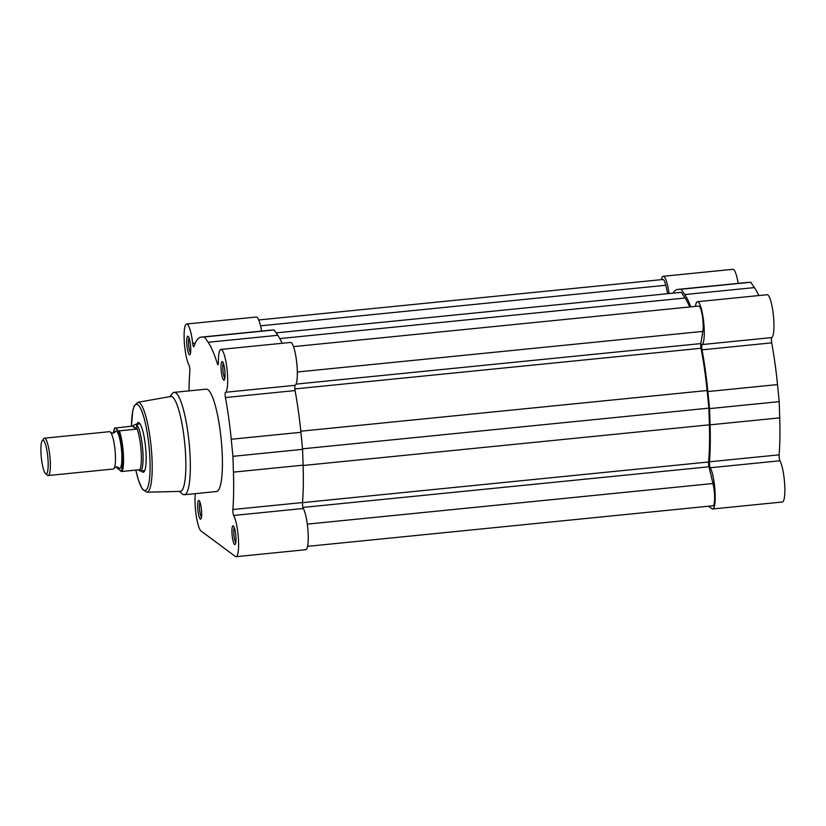 <?xml version="1.0" encoding="UTF-8"?>
<svg xmlns="http://www.w3.org/2000/svg" width="826" height="826" viewBox="0 0 826 826"><rect width="100%" height="100%" fill="white"/><g stroke="black" fill="none" stroke-linecap="round" stroke-linejoin="round"><path stroke-width="1.24" d="M708.574 506.204L711.971 508.723A21.59 4.14 84.3 0 0 712.714 508.971A21.59 4.14 84.3 0 0 715.037 491.604A21.59 4.14 84.3 0 0 710.298 467.743L779.95 460.774A3.758 0.723 84.3 0 1 779.135 456.768A3.758 0.723 84.3 0 1 779.125 454.837A103.715 19.907 84.3 0 0 779.723 417.863L779.186 401.642L777.514 384.586A103.715 19.907 84.3 0 0 771.69 342.852A3.758 0.723 84.3 0 1 771.432 340.735A3.758 0.723 84.3 0 1 771.773 337.586A21.59 4.14 84.3 0 0 773.342 314.954A21.59 4.14 84.3 0 0 767.158 294.727L697.495 301.696A21.59 4.14 84.3 0 1 703.68 321.923A21.59 4.14 84.3 0 1 702.11 344.556L771.773 337.586M710.298 467.743A3.758 0.723 84.3 0 1 709.482 463.737A3.758 0.723 84.3 0 1 709.472 461.806L779.125 454.837M709.472 461.806A103.715 19.907 84.3 0 0 710.061 424.832L709.534 408.622L707.851 391.555A103.715 19.907 84.3 0 0 702.028 349.832A3.758 0.723 84.3 0 1 701.77 347.705A3.758 0.723 84.3 0 1 702.11 344.556M695.43 306.384A21.59 4.14 84.3 0 1 697.495 301.696M673.035 293.158A103.715 19.907 84.3 0 1 677.63 289.43A103.715 19.907 84.3 0 1 677.805 289.42L681.089 289.245L684.744 294.562A103.715 19.907 84.3 0 1 690.815 306.849M661.378 279.653A21.59 4.14 84.3 0 1 663.206 276.287A21.59 4.14 84.3 0 1 669.039 293.56M663.206 276.287L732.868 269.317A21.59 4.14 84.3 0 1 738.207 283.37M677.63 289.43L747.282 282.461A103.715 19.907 84.3 0 1 747.458 282.451L750.751 282.265L754.406 287.593A103.715 19.907 84.3 0 1 758.702 295.574M779.95 460.774A21.59 4.14 84.3 0 1 784.7 484.635A21.59 4.14 84.3 0 1 782.367 502.001L712.714 508.971M681.089 289.245L750.751 282.265M709.534 408.622L779.186 401.642M235.875 536.632A9.385 1.797 84.3 0 1 235.214 544.334A9.385 1.797 84.3 0 1 232.023 533.782A9.385 1.797 84.3 0 1 233.386 526.007A9.385 1.797 84.3 0 1 235.875 536.632M234.254 527.556A7.888 1.518 -95.7 0 0 233.799 533.864A7.888 1.518 -95.7 0 0 235.761 542.651M224.961 372.32A9.385 1.797 84.3 0 1 224.3 380.012A9.385 1.797 84.3 0 1 221.11 369.459A9.385 1.797 84.3 0 1 222.473 361.695A9.385 1.797 84.3 0 1 224.961 372.32M223.34 363.233A7.888 1.518 -95.7 0 0 222.886 369.542A7.888 1.518 -95.7 0 0 224.848 378.329M190.672 346.91A9.385 1.797 84.3 0 1 190.011 354.602A9.385 1.797 84.3 0 1 186.821 344.05A9.385 1.797 84.3 0 1 188.183 336.285A9.385 1.797 84.3 0 1 190.672 346.91M189.051 337.824A7.888 1.518 -95.7 0 0 188.596 344.132A7.888 1.518 -95.7 0 0 190.558 352.919M201.585 511.222A9.385 1.797 84.3 0 1 200.935 518.914A9.385 1.797 84.3 0 1 197.734 508.362A9.385 1.797 84.3 0 1 199.097 500.597A9.385 1.797 84.3 0 1 201.585 511.222M199.964 502.146A7.888 1.518 -95.7 0 0 199.51 508.444A7.888 1.518 -95.7 0 0 201.472 517.231M136.806 424.223A24.966 4.791 84.3 0 1 139.264 422.953A24.966 4.791 84.3 0 1 145.903 451.202A24.966 4.791 84.3 0 1 144.147 471.677A24.966 4.791 84.3 0 1 141.483 470.923M140.007 470.996A23.469 4.502 -95.7 0 0 140.11 471.016A23.469 4.502 -95.7 0 0 140.358 471.026L144.581 470.613A23.469 4.502 -95.7 0 0 144.746 470.572M236.102 556.683L305.754 549.713A21.59 4.14 -95.7 0 0 308.036 531.521A21.59 4.14 -95.7 0 0 303.338 508.486L233.686 515.455A21.59 4.14 -95.7 0 1 238.384 538.49A21.59 4.14 -95.7 0 1 236.102 556.683A21.59 4.14 -95.7 0 1 235.358 556.435L201.069 531.025A21.59 4.14 -95.7 0 1 196.247 515.796A21.59 4.14 -95.7 0 1 195.359 493.638M303.338 508.486A3.758 0.723 -95.7 0 1 302.522 502.549A103.715 19.907 -95.7 0 0 303.101 465.162L302.584 449.354L300.901 432.297A103.715 19.907 -95.7 0 0 295.078 390.564A3.758 0.723 84.3 0 1 295.161 385.298A21.59 4.14 -95.7 0 0 297.123 367.198A21.59 4.14 -95.7 0 0 290.545 342.439L220.883 349.408A21.59 4.14 -95.7 0 0 218.394 362.438A3.758 0.723 -95.7 0 1 217.961 364.7A3.758 0.723 -95.7 0 1 217.372 363.739A103.715 19.907 -95.7 0 0 208.131 342.274L204.487 336.956L201.193 337.132A103.715 19.907 -95.7 0 0 201.017 337.142A103.715 19.907 -95.7 0 0 194.007 346.414A3.758 0.723 84.3 0 1 193.749 346.755A3.758 0.723 84.3 0 1 192.685 343.379A21.59 4.14 -95.7 0 0 186.593 323.998A21.59 4.14 -95.7 0 0 184.27 341.365A21.59 4.14 -95.7 0 0 189.009 365.226A3.758 0.723 -95.7 0 1 189.825 369.232A3.758 0.723 -95.7 0 1 189.835 371.163A103.715 19.907 -95.7 0 0 189.03 390.884M300.901 432.297L231.239 439.267A103.715 19.907 -95.7 0 0 225.426 397.543A3.758 0.723 84.3 0 1 225.498 392.278A21.59 4.14 -95.7 0 0 227.47 374.178A21.59 4.14 -95.7 0 0 220.883 349.408M185.385 451.172A47.681 9.148 -95.7 0 0 170.724 396.501L137.849 402.303A45.182 8.673 84.3 0 1 151.747 454.114A45.182 8.673 84.3 0 1 146.852 492.203L180.223 491.377A47.681 9.148 -95.7 0 0 185.385 451.172M179.387 491.398L182.37 493.938A51.439 9.871 -95.7 0 0 184.394 494.733A51.439 9.871 -95.7 0 0 189.825 451.378A51.439 9.871 -95.7 0 0 174.141 392.371A51.439 9.871 -95.7 0 0 172.324 393.558L169.898 396.645M184.394 494.733L216.474 491.522A51.439 9.871 -95.7 0 0 221.905 448.167A51.439 9.871 -95.7 0 0 206.221 389.16L174.141 392.371M261.594 331.081A21.59 4.14 -95.7 0 0 256.256 317.029L186.593 323.998M282.089 343.286A103.715 19.907 -95.7 0 0 277.794 335.304L274.139 329.977L270.856 330.163A103.715 19.907 -95.7 0 0 270.68 330.173L201.017 337.142M302.522 502.549L232.86 509.518A3.758 0.723 -95.7 0 0 233.686 515.455M232.86 509.518A103.715 19.907 -95.7 0 0 233.438 472.142L232.922 456.334L231.239 439.267M140.079 423.914A23.469 4.502 -95.7 0 0 139.904 423.914L135.691 424.337A23.469 4.502 -95.7 0 0 135.443 424.399L132.212 426.071L114.814 428.136A22.24 4.264 -95.7 0 0 113.42 433.134M274.139 329.977L204.487 336.956M302.584 449.354L232.922 456.334M48.187 475.539L113.317 469.023A18.771 3.603 -95.7 0 0 114.401 467.846A18.771 3.603 -95.7 0 0 115.031 449.984A18.771 3.603 -95.7 0 0 110.87 432.607A18.771 3.603 -95.7 0 0 110.219 431.884A18.771 3.603 -95.7 0 0 109.579 431.668L44.449 438.183A18.771 3.603 84.3 0 1 45.1 438.399A18.771 3.603 84.3 0 1 50.056 458.12A18.771 3.603 84.3 0 1 48.187 475.539A18.771 3.603 84.3 0 1 47.547 475.322A18.771 3.603 84.3 0 1 47.454 475.249A18.771 3.603 84.3 0 1 47.361 475.167M42.25 440.568A16.943 3.252 -95.7 0 0 41.3 457.367A16.943 3.252 -95.7 0 0 45.554 473.639A16.943 3.252 -95.7 0 0 45.647 473.711A16.943 3.252 -95.7 0 0 48.011 459.617A16.943 3.252 -95.7 0 0 43.427 440.382A16.943 3.252 -95.7 0 0 42.25 440.568L43.788 438.616A18.771 3.603 84.3 0 1 44.449 438.183M114.36 467.929L116.332 466.835L118.49 467.516A18.771 3.603 -95.7 0 0 119.089 468.166A18.771 3.603 -95.7 0 0 121.711 452.555A18.771 3.603 -95.7 0 0 116.631 431.244A18.771 3.603 -95.7 0 0 114.938 432.132M140.358 471.026A23.469 4.502 -95.7 0 0 142.691 449.251A23.469 4.502 -95.7 0 0 136.496 424.605A23.469 4.502 -95.7 0 0 135.691 424.337M122.021 471.481L120.906 471.264A22.24 4.264 -95.7 0 0 122.424 453.082A22.24 4.264 -95.7 0 0 118.211 430.656L119.326 430.862A22.994 4.409 84.3 0 1 123.311 453.123A22.994 4.409 84.3 0 1 122.021 471.481L139.067 469.767L139.553 470.758L138.489 469.829M139.553 470.758L139.687 469.984A22.994 4.409 -95.7 0 0 141.143 451.337A22.994 4.409 -95.7 0 0 136.93 428.488L136.496 424.605L134.948 424.595M119.326 430.862L136.373 429.148L136.93 428.488M136.868 428.973L132.8 425.958M136.373 429.148L132.212 426.071M115.165 427.785L118.211 430.656M120.906 471.264L117.87 468.394M293.498 346.621L698.765 306.054A14.083 2.705 84.3 0 1 703.06 322.202A14.083 2.705 84.3 0 1 702.864 331.391L700.809 343.595A3.758 0.723 -95.7 0 0 701.037 348.262A100.431 19.277 84.3 0 1 707.118 390.522L300.798 431.203M302.533 448.817L708.884 408.137L709.4 424.822A100.431 19.277 84.3 0 1 708.584 461.982A3.758 0.723 84.3 0 0 708.987 466.783L712.972 483.52A14.083 2.705 84.3 0 1 714.469 493.896A14.083 2.705 84.3 0 1 712.983 505.77L307.592 546.347M258.724 319.961L662.937 279.498A14.083 2.705 84.3 0 1 665.746 285.259L667.749 293.695M689.679 306.962A100.431 19.277 84.3 0 0 685.074 298.01L681.295 292.332L276.142 332.888M708.884 408.137L707.118 390.522M684.744 294.562L754.406 287.593M702.028 349.832L771.69 342.852M707.851 391.555L777.514 384.586M710.061 424.832L779.723 417.863M677.805 289.42L747.458 282.451M135.856 470.087A43.303 8.312 -95.7 0 0 146.512 489.642A43.303 8.312 -95.7 0 0 149.661 453.99A43.303 8.312 -95.7 0 0 139.594 406.702A43.303 8.312 -95.7 0 0 131.458 426.154L132.738 410.698L134.111 406.02L137.849 402.303M295.161 385.298L225.498 392.278M195.256 343.131L192.685 343.379M270.856 330.163L201.193 337.132M218.353 363.636L217.372 363.739M277.794 335.304L208.131 342.274M295.078 390.564L225.426 397.543M303.101 465.162L233.438 472.142M117.416 468.652L116.755 466.824A22.24 4.264 -95.7 0 0 117.509 468.755M702.864 331.391L297.329 371.989M712.972 483.52L307.303 524.128M708.987 466.783L302.966 507.422M665.746 285.259L260.541 325.826M685.074 298.01L279.787 338.577M700.809 343.595L296.059 384.111M701.037 348.262L294.861 388.922M709.4 424.822L303.111 465.492M708.584 461.982L302.512 502.631M135.815 470.097L138.531 480.515L142.413 489.25L146.852 492.203M114.907 432.204L112.966 433.216L110.818 432.535M45.554 473.639L47.454 475.249M114.731 427.94L113.389 433.144"/></g></svg>
